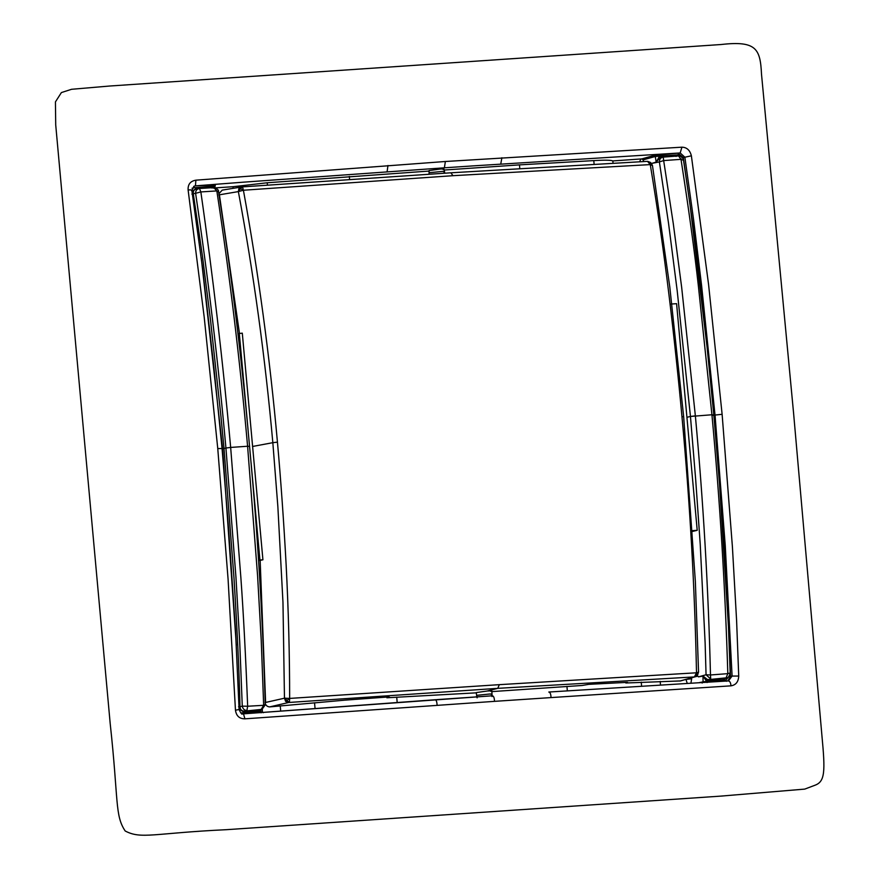 <?xml version="1.0" encoding="UTF-8"?>
<svg xmlns="http://www.w3.org/2000/svg" width="879" height="879" viewBox="0 0 879 879"><rect width="100%" height="100%" fill="white"/><g stroke="black" fill="none" stroke-linecap="round" stroke-linejoin="round"><path stroke-width="1.32" d="M613.037 163.197L612.828 160.934L641.802 158.901L654.141 155.451L680.192 152.946L472.649 165.911L444.378 167.812L440.104 169.043L441.676 168.977C444.181 168.933 444.653 169.109 443.082 169.515M440.104 169.043L429.128 170.581M237.912 333.69L242.296 333.152L262.92 559.791L259.92 560L251.086 462.925M258.514 560.341L259.92 560M248.054 429.666L239.297 333.35M692.509 531.454L697.212 530.312L691.696 530.685M671.062 304.046L676.588 303.673L697.212 530.312M262.92 559.791L258.547 560.714M428.996 171.064L267.216 182.766L232.99 186.722L233.133 188.249M222.233 190.117L218.882 193.765M260.151 560.373L265.612 702.453L284.466 698.201L282.972 602.412L277.852 506.491L272.831 442.675L252.504 446.477M239.517 333.723L219.409 194.808L238.363 191.6C253.679 273.732 265.172 357.434 272.831 442.675L277.445 442.148C280.621 477.44 283.796 521.533 286.136 564.79C288.455 609.74 289.63 654.284 289.652 698.42L284.466 698.201L285.62 701.387L288.697 702.486L289.444 702.013L289.652 698.42L285.62 701.387M232.99 186.722L215.553 187.864M218.838 194.918L219.409 194.808M238.363 191.6L238.934 188.392L242.582 187.073L243.406 190.238L238.363 191.6M222.123 190.139L241.78 186.919L450.861 172.8L647.504 161.351L650.262 164.604L652.251 165.516L650.493 162.461L648.153 161.516M386.815 697.08L386.881 697.783L389.463 697.124L387.826 697.003L344.81 700.156L269.6 706.914C267.106 706.683 265.579 705.244 265.04 702.596L265.612 702.453M269.6 706.914L288.697 702.486L497.778 688.345L487.384 690.993C491.691 690.751 492.866 690.905 490.921 691.443M277.445 442.148C269.754 356.709 258.415 272.743 243.406 190.238L240.154 188.589L242.582 187.073M519.808 168.592L519.467 164.878L444.334 170.021M349.589 179.426L349.315 176.426M218.267 191.864L216.838 190.919C229.617 274.698 239.868 359.797 247.592 446.246L230.661 447.433C222.859 361.203 212.916 276.039 200.851 191.93L216.838 190.919L213.773 187.601L198.951 188.535M264.942 704.705L263.656 705.31L261.239 640.527L257.58 575.734L247.592 446.246L249.35 446.4M261.14 712.814L260.613 710.65L243.944 712.122L244.252 711.144C241.648 711.012 240.22 709.562 239.978 706.782L242.274 706.145C242.934 709.023 244.483 710.441 246.944 710.397L247.658 706.244L263.656 705.31L261.118 709.54L244.252 711.144L262.041 709.353M280.269 706.244L280.698 710.968M567.34 690.817L566.933 686.356M397.187 702.431L396.704 697.113M491.965 691.597L582.107 685.477L588.699 684.345L626.639 682.39L627.595 682.543L625.815 682.994L625.771 682.434M695.3 676.753L697.904 676.149L698.464 676.874L706.057 674.764L705.123 642.824L700.222 544.189L695.663 479.385L690.454 416.459L686.928 417.294M651.328 164.373L651.735 163.406L659.382 161.923L668.501 223.024L677.215 290.872L690.454 416.459L711.935 414.756C719.901 500.942 725.197 587.238 727.812 673.644L710.485 674.973C708.364 588.578 703.332 502.206 695.366 415.844L690.454 416.459L695.366 415.844L681.654 287.246L673.281 223.607L663.667 160.582L659.382 161.923C659.404 159.154 660.678 157.539 663.205 157.088L660.645 157.561L660.645 156.704L677.786 155.99M612.828 160.934C611.004 160.066 604.653 159.956 593.786 160.604L594.116 164.252M429.018 170.944L428.018 171.13M519.467 164.878L593.786 160.604M215.025 185.337L195.446 185.854L244.01 182.129L444.378 167.812L445.378 161.494L681.928 147.178L680.192 152.946L684.873 157.22L683.324 157.66L678.401 153.451L678.138 154.847L655.262 156.484L654.141 155.451M213.795 187.601C212.993 186.546 219.343 189.49 218.508 191.446C230.529 268.337 240.253 346.403 247.669 425.667L251.416 466.815C258.437 546.211 263.041 625.573 265.238 704.881L261.975 709.375M193.721 186.348L193.523 187.743L212.85 186.48L213.114 188.161M211.685 188.007L211.235 187.216L213.388 187.612M213.619 187.612L199.489 188.469M215.311 185.249L214.773 187.666M213.114 185.084L212.85 186.48L214.388 186.414M261.755 709.441L260.613 710.65L260.58 709.749L259.206 710.1L258.909 711.078M240.659 712.946L262.206 711.814M728.251 680.928L548.793 692.037C550.177 692.289 550.924 694.146 551.012 697.585L730.954 685.84C730.746 682.708 729.845 681.071 728.251 680.928L548.881 692.026M494.503 701.354L244.911 718.835L243.494 713.836L492.427 695.783C493.701 696.047 494.394 697.904 494.503 701.354L551.012 697.585M660.514 684.917L660.195 681.423M625.815 682.994L680.577 680.928M626.639 682.39L627.584 682.379M680.478 680.961L695.377 676.731L697.256 675.402L698.552 672.094L697.179 675.457L694.432 676.918L696.509 672.787L698.552 672.094L695.355 581.448L683.664 416.723L669.787 286.939L652.438 165.351L650.614 162.483L647.581 161.34L450.861 172.8L452.993 175.69L650.262 164.604L650.735 162.714M683.664 416.723L681.961 416.657C689.883 502.052 694.729 587.425 696.509 672.787L697.179 675.457M698.025 673.984L697.311 675.292M695.377 676.731L679.819 681.06M681.961 416.657C678.742 381.387 674.138 337.602 668.985 294.948C663.601 250.658 657.36 207.213 650.262 164.604L650.262 164.604M691.553 677.643L691.652 678.764L686.005 679.401M706.057 674.764L710.485 674.973L710.704 679.017L706.057 674.764M726.439 681.28L725.933 680.071L706.617 681.335L702.969 676.094L698.464 676.874L702.958 676.006L707.243 679.423L708.628 679.599L726.065 677.863L708.628 679.599L708.32 680.577L723.285 679.577L723.582 678.599L726.922 677.709L726.065 677.863L727.812 673.644L729.889 673.039M691.652 678.764L690.927 683.082M659.085 154.803L658.986 157.132L656.184 162.077L651.735 163.406L656.195 162.165L659.777 157.846L661.118 157.495L659.777 157.846L658.986 157.132L660.645 156.704M656.195 162.165L655.262 156.484L643.109 159.879L643.615 161.549M643.109 159.879L641.802 158.901M429.15 170.515L429.018 174.196M445.378 161.494L195.885 180.173L195.446 185.854L194.479 186.04L191.842 190.336L202.566 268.304L213.828 366.565L222.046 448.422L228.661 529.345L235.484 630.001L239.11 709.694C240.714 713.221 242.186 714.594 243.538 713.825L243.494 713.836M199.445 188.48L200.851 191.93L195.599 193.303C195.632 190.534 196.907 188.919 199.445 188.48L196.731 188.996C194.248 189.315 193.105 190.897 193.292 193.754L195.599 193.303C208.07 277.039 218.179 361.95 225.936 448.026L224.024 448.477L233.957 577.536C237.275 630.781 239.286 673.852 239.978 706.782L238.561 706.749M727.779 680.95L730.526 676.38L732.097 676.072L728.427 680.917M707.112 682.543L706.617 681.335L703.079 681.884L702.156 683.049M487.384 690.993L476.198 692.597L477.11 697.838L476.583 695.652L477.473 695.256L489.757 694.003C492.405 693.927 492.877 694.091 491.196 694.465M476.22 692.839L386.881 697.783M708.32 680.577L706.606 680.368L707.243 679.423M699.442 682.587L703.079 681.884L702.958 676.006M678.566 155.946L681.005 159.33L663.667 160.582L663.205 157.088L678.665 155.935C677.072 155.198 683.093 156.363 683.466 159.813L689.96 204.159L707.068 346.985L713.814 414.8L719.461 483.208L728.46 626.716L730.185 673.182C729.152 676.445 728.087 677.951 726.977 677.698L723.285 679.577M681.928 147.178C686.818 147.32 689.971 150.199 691.377 155.814L708.562 284.346L722.12 414.306L715.034 415.053L701.574 285.356L693.63 220.036L684.873 157.22L691.377 155.814M730.954 685.84C735.866 685.071 738.459 681.796 738.723 676.039L732.097 676.072L725.252 545.54L715.034 415.053L696.904 253.361L683.324 157.66L681.939 158.011M681.456 156.693L678.138 154.847M195.885 180.173C190.391 181.096 187.798 184.359 188.117 189.974L204.192 317.044L217.761 448.543L221.772 448.543M191.589 190.71C192.237 189.985 191.084 189.743 188.117 189.974M236.319 645.307L222.607 448.642L224.024 448.477L220.937 416.283L210.542 320.275L202.533 256.734L193.292 193.754L191.908 194.105M243.944 712.122L239.088 709.1M491.91 691.059L492.009 696.597M713.1 415.338L714.506 415.174L724.538 545.705L728.131 611.037L730.526 676.38L729.109 676.336L725.933 680.071M71.518 89.306L61.387 92.581L55.432 101.898L55.718 124.928L110.194 723.582C118.665 801.208 114.742 815.218 125.181 830.985C141.343 839.522 153.605 833.116 226.353 829.688L720.868 796.11L804.714 789.111M244.911 718.835C239.451 718.835 236.297 715.956 235.462 710.21L228.09 579.283L217.761 448.543M235.462 710.21L238.813 709.562M738.723 676.039L736.602 620.607L732.394 546.595L722.12 414.306M289.652 698.42L499.316 684.664L497.778 688.345L694.432 676.918M696.509 672.787L499.316 684.664M243.406 190.238L452.993 175.69M242.274 706.145L239.692 641.615L235.946 577.085L225.936 448.026L230.661 447.433L240.846 577.338C243.395 612.63 245.67 655.591 247.658 706.244L242.274 706.145M713.539 414.921L711.935 414.756L698.344 285.675C694.443 250.713 688.664 208.598 681.005 159.33L683.225 160.198M429.919 172.636L442.203 171.438C444.84 171.361 445.323 171.504 443.631 171.844M267.216 182.766L267.425 185.084M260.58 709.749L259.206 710.1M314.539 702.771L315.056 708.386M238.934 188.392L240.154 188.589L239.407 191.358M285.521 698.124L286.774 700.838L289.444 702.013M641.241 682.115L641.604 686.081M686.016 679.533L687.213 683.302M640.989 158.967L639.582 161.758M501.887 157.759L500.744 164.065M387.958 165.483L387.101 171.779M211.235 187.216L196.27 188.205L196.731 188.996M437.083 705.31C436.962 701.881 436.314 700.025 435.149 699.75L492.504 695.772M241.824 714.177L241.318 712.968M697.355 674.962L695.014 676.456M192.061 188.238L193.523 187.743M196.27 188.205L192.04 191.666M675.599 155.671L676.061 156.462M201.236 257.844L222.607 448.642L221.915 448.686M260.052 709.946L261.964 709.386M450.96 172.789L241.417 186.952M263.271 712.726L262.381 711.693L262.316 709.254M444.785 173.185L444.005 169.142M429.117 170.548L428.908 171.669M435.215 699.739L243.538 713.825M678.676 155.935L662.733 157.154M804.692 789.122L815.009 785.233C825.04 781.541 825.337 771.63 821.931 735.723L793.583 413.152L761.511 74.243C760.302 49.136 756.599 40.434 721.099 44.521L109.403 86.043L71.518 89.295"/></g></svg>
